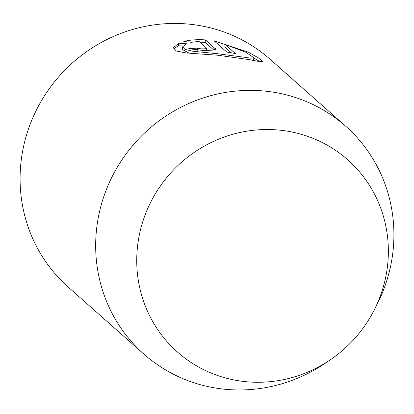 <?xml version="1.0" encoding="UTF-8"?>
<svg xmlns="http://www.w3.org/2000/svg" width="414" height="414" viewBox="0 0 414 414"><rect width="100%" height="100%" fill="white"/><g stroke="black" fill="none" stroke-linecap="round" stroke-linejoin="round"><path stroke-width="0.62" d="M345.695 126.223L270.114 59.295A152.202 146.665 131.5 0 0 120.003 33.746A152.202 146.665 131.5 0 0 21.875 155.56A152.202 146.665 131.5 0 0 68.305 287.176L143.886 354.11A152.202 146.665 -48.5 0 1 97.456 222.489A152.202 146.665 -48.5 0 1 195.584 100.674A152.202 146.665 -48.5 0 1 345.695 126.223A152.202 146.665 -48.5 0 1 392.125 257.839A152.202 146.665 -48.5 0 1 376.89 304.735L374.008 310.376A128.412 123.739 -48.5 0 1 330.108 359.942A128.412 123.739 -48.5 0 1 193.654 364.113A128.412 123.739 -48.5 0 1 138.245 240.984A128.412 123.739 -48.5 0 1 281.981 130.4A128.412 123.739 -48.5 0 1 386.857 270.808A128.412 123.739 -48.5 0 1 374.008 310.376M178.739 43.211L186.44 43.744L182.584 46.854L184.996 49.395L192.629 51.217L217.987 53.794L251.039 58.141L253.87 57.743L245.957 52.293L225.169 44.495L235.468 53.613A152.202 146.665 131.5 0 0 226.815 52.06L214.235 40.919L248.353 52.164L258.853 58.146L262.435 61.422L258.952 61.5L249.414 59.642L217.78 55.238L185.933 52.93L176.317 51.031L173.316 47.807L178.739 43.211L178.346 45.763L173.538 49.049M197.68 48.148C198.601 49.111 207.983 49.085 206.57 48.127L198.984 41.405L191.501 42.29L183.842 41.483C189.653 39.904 196.878 39.377 205.51 39.889L215.647 49.142L211.994 50.208L203.295 50.467L188.701 48.712A152.202 146.665 -48.5 0 1 197.68 48.148L197.349 50.291M206.327 50.456L206.57 48.127M330.108 359.942L324.861 363.492A152.202 146.665 -48.5 0 1 143.886 354.11M213.733 49.996L205.121 42.368L205.51 39.889M205.121 42.368L199.833 42.161M189.203 53.24L182.191 49.401L182.584 46.854M231.364 52.806L224.786 46.984L225.169 44.495M259.713 61.619L253.86 57.888M182.952 46.032L178.346 45.763M215.239 49.566L215.383 48.635M253.487 60.299L253.88 57.743"/></g></svg>
